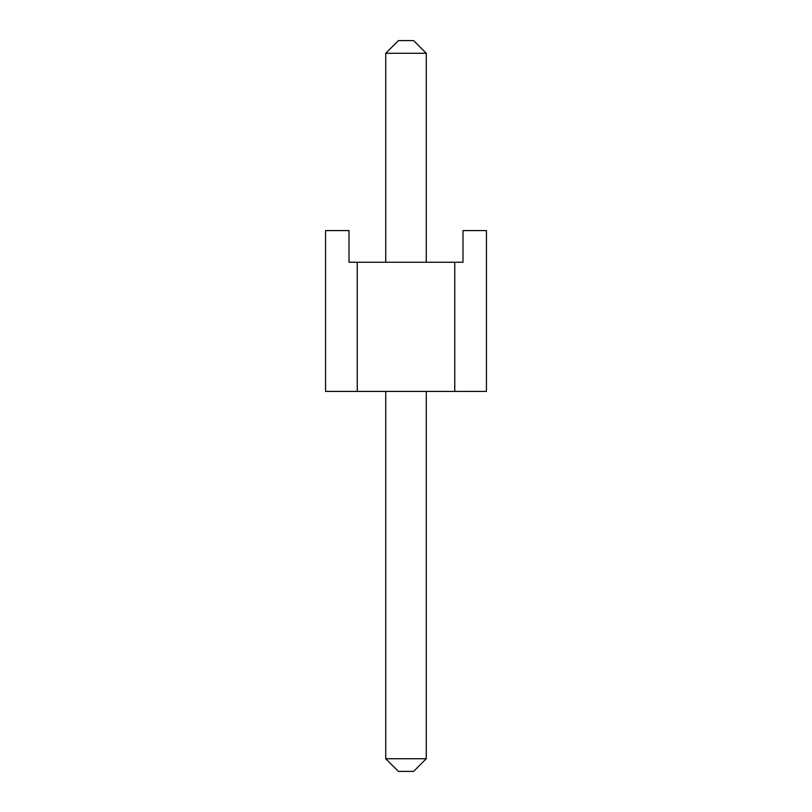 <?xml version="1.0" encoding="UTF-8"?>
<svg xmlns="http://www.w3.org/2000/svg" width="812" height="812" viewBox="0 0 812 812"><rect width="100%" height="100%" fill="white"/><g stroke="black" fill="none" stroke-linecap="round" stroke-linejoin="round"><path stroke-width="1.22" d="M357.239 262.246L462.992 262.246L462.992 230.588L486.429 230.588L486.429 391.435L357.239 391.435L357.239 262.246L349.008 262.246L349.008 230.588L325.571 230.588L325.571 391.435L357.239 391.435M454.761 262.246L454.761 391.435M398.398 40.6L413.602 40.6L426.27 53.267L385.73 53.267L398.398 40.6M385.73 758.733L426.27 758.733L413.602 771.4L398.398 771.4L385.73 758.733L385.73 391.435M385.73 262.246L385.73 53.267M426.27 758.733L426.27 391.435M426.27 262.246L426.27 53.267"/></g></svg>
